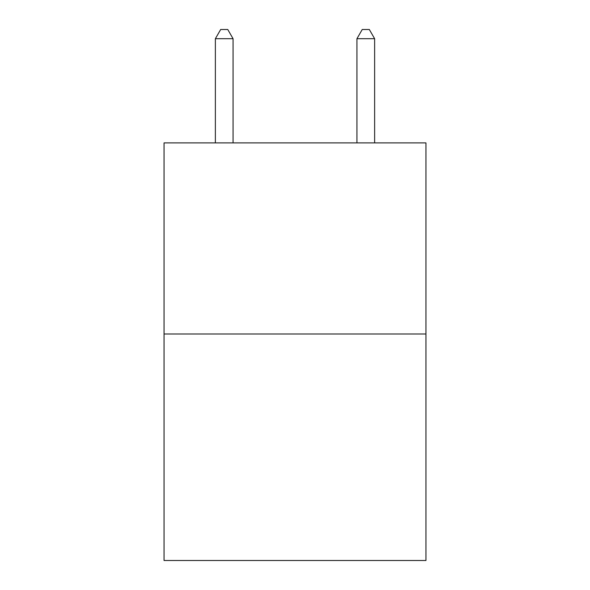 <?xml version="1.0" encoding="UTF-8"?>
<svg xmlns="http://www.w3.org/2000/svg" width="590" height="590" viewBox="0 0 590 590"><rect width="100%" height="100%" fill="white"/><g stroke="black" fill="none" stroke-linecap="round" stroke-linejoin="round"><path stroke-width="0.89" d="M425.943 333.999L425.943 142.891L164.057 142.891L164.057 560.5L425.943 560.5L425.943 333.999L164.057 333.999M233.065 142.891L233.065 38.704L215.372 38.704L215.372 142.891M215.372 38.704L220.682 29.5L227.755 29.5L233.065 38.704M374.628 142.891L374.628 38.704L356.935 38.704L356.935 142.891M356.935 38.704L362.245 29.5L369.318 29.5L374.628 38.704"/></g></svg>
